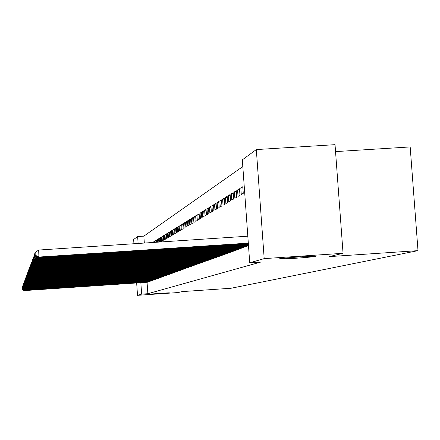 <?xml version="1.0" encoding="UTF-8"?>
<svg xmlns="http://www.w3.org/2000/svg" width="440" height="440" viewBox="0 0 440 440"><rect width="100%" height="100%" fill="white"/><g stroke="black" fill="none" stroke-linecap="round" stroke-linejoin="round"><path stroke-width="0.66" d="M294.498 258.346L278.927 258.99C279.416 258.55 286.517 257.84 300.229 256.856L315.733 256.212C315.337 256.652 308.259 257.362 294.498 258.346M158.769 293.695L149.798 294.173L160.369 293.277L169.334 292.804L158.769 293.695M242.814 166.562L143.847 236.137L137.643 236.549L138.121 243.463M242.33 159.825L256.322 149.573L264.187 258.615L249.728 262.807L242.33 159.825M264.187 258.615L343.052 253.303L335.033 144.672L256.322 149.573M335.544 151.607L410.179 146.933L418 250.641L231.088 288.25L182.061 291.61L178.139 292.545L137.517 295.328L136.659 282.959M133.936 243.744L133.639 239.481L137.643 236.549M240.806 187.941L241.274 194.497L243.271 193.325L242.792 186.709L240.806 187.941L242.875 187.809M245.042 246.972L247.071 246.29L247.038 245.839M234.41 191.895L234.867 198.275L236.753 197.164L236.291 190.729L234.41 191.895L236.368 191.769M238.524 249.326L240.444 248.683L240.416 248.254M228.355 195.641L228.8 201.85L230.588 200.799L230.137 194.535L228.355 195.641L230.208 195.52M232.353 251.559L234.174 250.949L234.141 250.542M222.613 199.188L223.042 205.244L224.741 204.243L224.301 198.143L222.613 199.188L224.367 199.078M226.496 253.677L228.223 253.099L228.195 252.714M217.157 202.565L217.575 208.466L219.186 207.515L218.763 201.57L217.157 202.565L218.823 202.455M220.935 255.69L222.58 255.134L222.552 254.771M211.965 205.772L212.377 211.53L213.906 210.628L213.494 204.826L211.965 205.772L213.554 205.673M215.65 257.603L217.212 257.076L217.184 256.729M207.026 208.83L207.422 214.451L208.885 213.587L208.483 207.928L207.026 208.83L208.538 208.731M210.617 259.424L212.102 258.923L212.08 258.594M202.312 211.745L202.703 217.234L204.094 216.409L203.704 210.881L202.312 211.745L203.759 211.651M205.816 261.156L207.235 260.678L207.213 260.365M197.819 214.522L198.198 219.885L199.524 219.104L199.144 213.703L197.819 214.522L199.194 214.434M201.234 262.812L202.565 262.059M193.523 217.179L193.892 222.426L195.162 221.678L194.788 216.392L193.523 217.179L194.838 217.091M196.856 264.396L198.132 263.676M189.409 219.72L189.772 224.851L190.988 224.136L190.625 218.972L189.409 219.72L190.674 219.637M192.671 265.909L193.892 265.221M185.477 222.151L185.834 227.172L186.995 226.49L186.643 221.436L185.477 222.151L186.687 222.073M188.667 267.361L189.833 266.701M181.709 224.483L182.056 229.4L183.172 228.74L182.826 223.795L181.709 224.483L182.864 224.406M184.828 268.747L185.944 268.114M178.096 226.716L178.431 231.534L179.504 230.901L179.163 226.056L178.096 226.716L179.207 226.644M181.143 270.078L182.215 269.473M174.625 228.866L174.955 233.585L175.984 232.98L175.654 228.228L174.625 228.866L175.692 228.795M177.612 271.359L178.64 270.771M171.292 230.923L171.617 235.554L172.607 234.971L172.277 230.313L171.292 230.923L172.315 230.857M174.213 272.586L175.203 272.024M168.086 232.909L168.405 237.446L169.356 236.885L169.037 232.32L168.086 232.909L169.07 232.843M170.951 273.763L171.903 273.224M165 234.812L165.314 239.267L166.227 238.728L165.913 234.251L165 234.812L165.952 234.751M167.811 274.901L168.729 274.384M162.036 236.649L162.338 241.021L163.218 240.499L162.91 236.104L162.036 236.649L162.948 236.588M164.786 275.996L165.671 275.495M160.05 238.359L159.17 238.42L159.429 242.055M159.17 238.42L160.017 237.897L160.309 241.995M161.871 277.046L162.723 276.568M157.262 240.07L156.415 240.125L156.563 242.242M156.415 240.125L157.229 239.619L157.41 242.187M159.066 278.064L159.885 277.596M154.572 241.714L153.753 241.769L153.797 242.429M153.753 241.769L154.539 241.285L154.616 242.374M156.354 279.043L157.146 278.597M153.736 279.989L154.501 279.554M151.212 280.902L151.948 280.484M148.764 281.787L149.479 281.38M143.847 236.137L144.331 243.056M147.059 282.249L147.857 293.706L260.799 262.059L249.728 262.807M147.576 282.216L148.274 281.82M149.98 281.347L150.706 280.935M152.46 280.451L153.214 280.022M155.034 279.521L155.81 279.081M152.559 242.512L153.23 242.094L153.257 242.462M157.696 278.559L158.505 278.102M155.903 240.9L155.073 240.955L155.166 242.336M155.073 240.955L155.876 240.46L156.002 242.281M160.457 277.558L161.293 277.085M158.642 239.223L157.779 239.278L157.982 242.149M157.779 239.278L158.614 238.766L158.846 242.094M163.317 276.524L164.18 276.034M160.589 237.54L160.892 241.874L161.755 241.362L161.453 237.006L160.589 237.54L161.486 237.485M166.281 275.451L167.184 274.945M163.504 235.741L163.812 240.152L164.709 239.624L164.401 235.186L163.504 235.741L164.434 235.681M169.367 274.34L170.302 273.807M166.529 233.871L166.843 238.365L167.778 237.815L167.459 233.294L166.529 233.871L167.497 233.805M172.568 273.18L173.536 272.63M169.675 231.924L169.994 236.506L170.962 235.939L170.638 231.325L169.675 231.924L170.676 231.858M175.896 271.975L176.907 271.403M172.942 229.906L173.272 234.581L174.279 233.987L173.948 229.284L172.942 229.906L173.987 229.834M179.361 270.727L180.411 270.127M176.341 227.799L176.677 232.568L177.727 231.952L177.392 227.156L176.341 227.799L177.43 227.728M182.969 269.423L184.063 268.802M179.883 225.61L180.224 230.478L181.319 229.834L180.972 224.939L179.883 225.61L181.016 225.539M186.725 268.059L187.869 267.416M183.573 223.328L183.926 228.299L185.064 227.629L184.712 222.624L183.573 223.328L184.756 223.251M190.647 266.646L191.84 265.969M187.424 220.952L187.781 226.023L188.975 225.324L188.612 220.215L187.424 220.952L188.656 220.869M194.744 265.161L195.987 264.457M191.444 218.466L191.807 223.652L193.056 222.921L192.681 217.696L191.444 218.466L192.731 218.378M199.023 263.615L200.327 262.878M195.646 215.864L196.02 221.172L197.318 220.402L196.944 215.061L195.646 215.864L196.994 215.776M203.5 261.998L204.886 261.531L204.864 261.223M200.041 213.147L200.42 218.576L201.784 217.773L201.399 212.311L200.041 213.147L201.448 213.059M208.186 260.298L209.638 259.809L209.616 259.49M204.639 210.304L205.035 215.859L206.459 215.017L206.063 209.424L204.639 210.304L206.118 210.205M213.103 258.522L214.627 258.011L214.599 257.67M209.462 207.323L209.869 213.01L211.365 212.124L210.958 206.399L209.462 207.323L211.019 207.218M218.262 256.658L219.863 256.119L219.835 255.761M214.528 204.188L214.94 210.018L216.513 209.094L216.095 203.22L214.528 204.188L216.156 204.083M223.68 254.694L225.363 254.128L225.341 253.754M219.846 200.899L220.275 206.877L221.925 205.904L221.496 199.881L219.846 200.899L221.562 200.788M229.389 252.632L231.16 252.038L231.132 251.642M225.445 197.439L225.885 203.572L227.623 202.543L227.183 196.367L225.445 197.439L227.249 197.323M235.395 250.459L237.264 249.832L237.237 249.414M231.341 193.793L231.792 200.085L233.629 199.007L233.173 192.66L231.341 193.793L233.244 193.672M241.736 248.166L243.711 247.5L243.678 247.06M237.567 189.943L238.029 196.411L239.965 195.267L239.498 188.749L237.567 189.943L239.575 189.816M244.2 185.878L244.679 192.495M147.857 293.706L141.642 294.135L137.517 295.328M343.052 253.303L329.038 256.641L418 250.641M140.844 282.673L141.642 294.135M147.637 282.211L24.222 290.609L24.288 290.197M148.231 281.996L24.305 290.428L22.154 289.41L22.05 287.832L22.154 289.41M22.105 289.542L24.222 290.609M148.825 281.782L24.387 290.246L24.453 289.828M149.43 281.562L24.464 290.065L22.297 289.036L22.193 287.447L22.297 289.036M22.248 289.168L24.387 290.246M150.04 281.341L24.547 289.877L24.618 289.454M150.651 281.122L24.629 289.691L22.446 288.657L22.341 287.05L22.446 288.657M22.396 288.789L24.547 289.877M151.272 280.896L24.717 289.504L24.783 289.069M151.899 280.671L24.8 289.311L22.594 288.272L22.49 286.649L22.594 288.272M22.545 288.409L24.717 289.504M152.526 280.445L24.888 289.118L24.954 288.679M153.164 280.214L24.97 288.926L22.748 287.875L22.638 286.242L22.748 287.875M22.693 288.013L24.888 289.118M153.802 279.983L25.058 288.734L25.13 288.283M154.451 279.752L25.146 288.536L22.902 287.474L22.792 285.83L22.902 287.474M22.847 287.617L25.058 288.734M155.1 279.516L25.234 288.338L25.306 287.881M155.76 279.279L25.322 288.139L23.062 287.067L22.951 285.406L23.062 287.067M23.007 287.21L25.234 288.338M156.42 279.037L25.41 287.936L25.487 287.474M157.091 278.795L25.503 287.733L23.221 286.655L23.111 284.977L23.221 286.655M23.166 286.798L25.41 287.936M157.768 278.553L25.597 287.529L25.669 287.056M158.444 278.305L25.685 287.32L23.386 286.231L23.271 284.543L23.386 286.231M23.326 286.38L25.597 287.529M159.132 278.058L25.779 287.111L25.855 286.627M159.83 277.805L25.872 286.897L23.551 285.802L23.436 284.097L23.551 285.802M23.491 285.951L25.779 287.111M160.529 277.552L25.971 286.688L26.048 286.198M161.232 277.299L26.065 286.473L23.722 285.362L23.606 283.641L23.722 285.362M23.661 285.516L25.971 286.688M161.948 277.041L26.164 286.253L26.241 285.752M162.663 276.782L26.257 286.033L23.892 284.916L23.776 283.179L23.892 284.916M23.832 285.076L26.164 286.253M163.389 276.518L26.356 285.813L26.439 285.307M164.12 276.254L26.455 285.593L24.068 284.466L23.947 282.711L24.068 284.466M24.008 284.625L26.356 285.813M164.863 275.99L26.554 285.368L26.637 284.851M165.611 275.721L26.659 285.137L24.244 284.004L24.128 282.233L24.244 284.004M24.184 284.163L26.554 285.368M166.359 275.446L26.758 284.911L26.84 284.383M167.123 275.171L26.862 284.68L24.425 283.531L24.31 281.743L24.425 283.531M24.365 283.695L26.758 284.911M167.888 274.896L26.967 284.444L27.049 283.905M168.663 274.615L27.071 284.207L24.613 283.052L24.492 281.248L24.613 283.052M24.547 283.217L26.967 284.444M169.444 274.335L27.175 283.971L27.264 283.421M170.236 274.048L27.286 283.729L24.8 282.562L24.678 280.737L24.8 282.562M24.734 282.733L27.175 283.971M171.034 273.757L27.39 283.486L27.478 282.925M171.837 273.471L27.5 283.239L24.998 282.062L24.871 280.22L24.998 282.062M24.926 282.238L27.39 283.486M172.651 273.174L27.61 282.992L27.704 282.425M173.47 272.877L27.726 282.744L25.19 281.551L25.069 279.697L25.19 281.551M25.124 281.732L27.61 282.992M174.301 272.58L27.836 282.491L27.929 281.908M175.137 272.278L27.951 282.238L25.394 281.034L25.267 279.158L25.394 281.034M25.322 281.215L27.836 282.491M175.984 271.97L28.061 281.98L28.155 281.386M176.836 271.662L28.182 281.716L25.597 280.506L25.471 278.608L25.597 280.506M25.526 280.687L28.061 281.98M177.7 271.353L28.298 281.457L28.391 280.846M178.569 271.035L28.413 281.188L25.806 279.961L25.68 278.047L25.806 279.961M25.735 280.154L28.298 281.457M179.448 270.721L28.534 280.923L28.633 280.302M180.34 270.397L28.655 280.649L26.021 279.411L25.889 277.475L26.021 279.411M25.944 279.603L28.534 280.923M181.236 270.072L28.776 280.379L28.875 279.747M182.144 269.748L28.897 280.099L26.235 278.85L26.103 276.898L26.235 278.85M26.158 279.048L28.776 280.379M183.062 269.412L29.024 279.818L29.128 279.175M183.986 269.082L29.15 279.538L26.461 278.273L26.329 276.298L26.461 278.273M26.378 278.476L29.024 279.818M184.921 268.741L29.277 279.252L29.381 278.591M185.867 268.4L29.403 278.966L26.686 277.69L26.549 275.693L26.686 277.69M26.604 277.893L29.277 279.252M186.824 268.054L29.535 278.674L29.64 277.998M187.787 267.707L29.667 278.377L26.917 277.09L26.78 275.072L26.917 277.09M26.835 277.299L29.535 278.674M188.766 267.355L29.799 278.08L29.909 277.393M189.75 266.998L29.931 277.778L27.154 276.474L27.016 274.439L27.154 276.474M27.071 276.689L29.799 278.08M190.751 266.635L30.069 277.475L30.178 276.771M191.757 266.272L30.206 277.167L27.396 275.847L27.258 273.79L27.396 275.847M27.308 276.072L30.069 277.475M192.775 265.903L30.344 276.853L30.454 276.139M193.809 265.529L30.481 276.54L27.643 275.209L27.5 273.125L27.643 275.209M27.555 275.435L30.344 276.853M194.849 265.155L30.624 276.221L30.74 275.49M195.899 264.776L30.767 275.902L27.896 274.555L27.753 272.448L27.896 274.555M27.808 274.786L30.624 276.221M196.966 264.391L30.91 275.578L31.031 274.824M198.044 264L31.059 275.248L28.155 273.889L28.012 271.755L28.155 273.889M28.061 274.126L30.91 275.578M199.133 263.61L31.207 274.918L31.328 274.148M200.233 263.208L31.356 274.582L28.419 273.202L28.27 271.051L28.419 273.202M28.325 273.444L31.207 274.918M201.35 262.807L31.51 274.241L31.631 273.454M202.477 262.399L31.664 273.895L28.688 272.503L28.54 270.325L28.688 272.503M28.595 272.751L31.51 274.241M203.615 261.987L31.818 273.548L31.944 272.74M204.765 261.569L31.972 273.196L28.963 271.788L28.815 269.582L28.963 271.788M28.864 272.041L31.818 273.548M205.937 261.151L32.131 272.839L32.263 272.014M207.114 260.722L32.291 272.476L29.249 271.057L29.095 268.824L29.249 271.057M29.15 271.315L32.131 272.839M208.307 260.293L32.456 272.113L32.588 271.271M209.517 259.853L32.621 271.744L29.535 270.303L29.387 268.048L29.535 270.303M29.436 270.567L32.456 272.113M210.738 259.413L32.785 271.37L32.918 270.507M211.976 258.968L32.95 270.99L29.832 269.533L29.684 267.251L29.832 269.533M29.727 269.808L32.785 271.37M213.23 258.517L33.121 270.611L33.264 269.72M214.5 258.055L33.297 270.221L30.14 268.747L29.986 266.437L30.14 268.747M30.03 269.027L33.121 270.611M215.782 257.593L33.473 269.83L33.611 268.923M217.08 257.125L33.649 269.434L30.448 267.938L30.294 265.601L30.448 267.938M30.338 268.224L33.473 269.83M218.394 256.647L33.825 269.027L33.974 268.098M219.725 256.168L34.007 268.62L30.773 267.113L30.613 264.743L30.773 267.113M30.657 267.405L33.825 269.027M221.078 255.679L34.194 268.207L34.342 267.256M222.442 255.189L34.375 267.79L31.097 266.266L30.938 263.863L31.097 266.266M30.982 266.563L34.194 268.207M223.823 254.689L34.568 267.372L34.716 266.387M225.225 254.183L34.755 266.943L31.433 265.392L31.273 262.961L31.433 265.392M31.317 265.7L34.568 267.372M226.644 253.671L34.947 266.508L35.107 265.502M228.08 253.149L35.145 266.068L31.779 264.501L31.614 262.037L31.779 264.501M31.658 264.814L34.947 266.508M229.537 252.626L35.343 265.623L35.503 264.589M231.011 252.093L35.541 265.172L32.131 263.582L31.966 261.085L32.131 263.582M32.01 263.906L35.343 265.623M232.507 251.548L35.75 264.715L35.915 263.648M234.02 251.004L35.954 264.248L32.5 262.642L32.329 260.112L32.5 262.642M32.368 262.971L35.75 264.715M235.554 250.448L36.163 263.78L36.333 262.686M237.111 249.887L36.377 263.302L32.874 261.673L32.698 259.111L32.874 261.673M32.742 262.014L36.163 263.78M32.978 258.918L32.698 259.111M238.684 249.315L36.592 262.818L36.767 261.696M240.284 248.743L36.806 262.328L33.253 260.684L33.083 258.082L33.253 260.684M33.121 261.03L36.592 262.818M33.369 257.884L33.083 258.082M241.901 248.155L37.026 261.833L37.208 260.678M243.546 247.561L37.252 261.332L33.649 259.661L33.473 257.026L33.649 259.661M33.512 260.018L37.026 261.833M33.765 256.822L33.473 257.026M245.212 246.961L37.477 260.821L37.664 259.633M246.901 246.351L37.708 260.304L34.056 258.61L33.875 255.937L34.056 258.61M33.913 258.978L37.477 260.821M34.177 255.728L33.875 255.937M248.501 245.74L37.944 259.776L38.132 258.555M248.463 245.229L38.181 259.248L34.474 257.527L34.293 254.815L34.474 257.527M34.325 257.912L37.944 259.776M34.601 254.601L34.293 254.815M248.43 244.712L38.423 258.704L38.615 257.45M248.391 244.189L38.665 258.159L34.903 256.416L34.716 253.666L34.903 256.416M34.749 256.806L38.423 258.704M35.041 253.446L34.716 253.666M248.353 243.656L38.913 257.598L38.693 250.052L35.156 252.478L35.189 255.673L35.156 252.478M247.814 236.198L38.693 250.052M248.314 243.117L39.166 257.037L35.343 255.272M35.189 255.673L38.913 257.598"/></g></svg>
